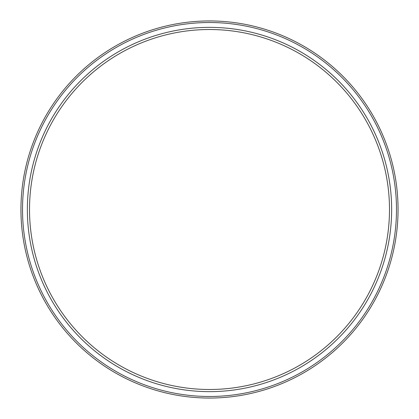 <?xml version="1.0" encoding="UTF-8"?>
<svg xmlns="http://www.w3.org/2000/svg" width="419" height="419" viewBox="0 0 419 419"><rect width="100%" height="100%" fill="white"/><g stroke="black" fill="none" stroke-linecap="round" stroke-linejoin="round"><path stroke-width="0.63" d="M209.5 391.639A182.139 182.139 0 0 1 27.361 209.5A182.139 182.139 0 0 1 209.5 27.361A182.139 182.139 0 0 1 391.639 209.5A182.139 182.139 0 0 1 209.5 391.639M209.5 389.487A179.987 179.987 0 0 1 29.513 209.5A179.987 179.987 0 0 1 209.5 29.513A179.987 179.987 0 0 1 389.487 209.5A179.987 179.987 0 0 1 209.5 389.487M212.281 29.54L214.895 29.597M217.126 29.676L218.838 29.759M220.006 29.822L219.216 29.78M217.938 29.712L216.225 29.639M214.198 29.576L211.894 29.529M212.281 20.971L207.106 20.966M204.802 21.008L202.775 21.07M201.062 21.139L199.784 21.201M198.994 29.822L199.784 29.78M201.062 29.712L202.775 29.639M204.802 29.576L207.106 29.529M220.006 21.243L218.838 21.18M217.126 21.102L214.895 21.029M198.726 21.259L200.162 21.18M201.874 21.102L204.105 21.029M206.719 20.971L211.894 20.966M209.5 398.05A188.55 188.55 0 0 1 20.95 209.5A188.55 188.55 0 0 1 209.5 20.95A188.55 188.55 0 0 1 398.05 209.5A188.55 188.55 0 0 1 209.5 398.05M214.198 21.008L216.225 21.07M217.938 21.139L219.216 21.201M206.719 29.54L204.105 29.597M201.874 29.676L200.162 29.759M209.5 396.484A186.984 186.984 0 0 0 396.484 209.5A186.984 186.984 0 0 0 209.5 22.516A186.984 186.984 0 0 0 22.516 209.5A186.984 186.984 0 0 0 209.5 396.484"/></g></svg>
